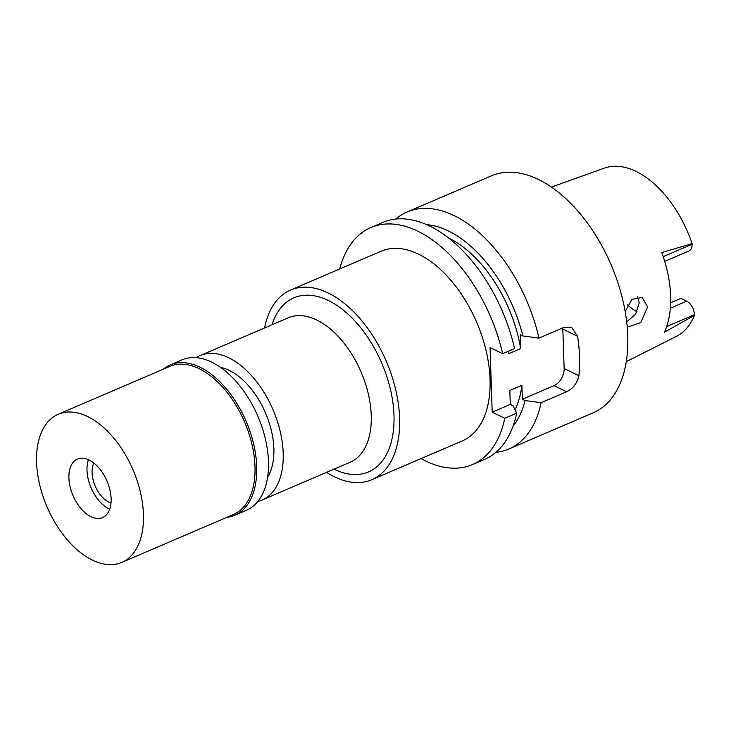 <?xml version="1.0" encoding="UTF-8"?>
<svg xmlns="http://www.w3.org/2000/svg" width="731" height="731" viewBox="0 0 731 731"><rect width="100%" height="100%" fill="white"/><g stroke="black" fill="none" stroke-linecap="round" stroke-linejoin="round"><path stroke-width="1.1" d="M626.284 361.626L676.577 336.287A91.558 53.171 -113.2 0 0 694.45 315.353L664.424 332.194A93.577 54.341 -113.2 0 0 661.783 252.597L692.065 243.569L692.093 244.264A11.12 6.46 -113.2 0 1 689.105 250.897L664.707 261.36M670.656 302.762L680.927 298.358L686.729 301.172A11.12 6.46 -113.2 0 1 694.423 314.668L694.45 315.353M636.993 311.89A68.513 39.785 66.8 0 1 627.573 304.955M692.065 243.569A91.558 53.171 -113.2 0 0 636.061 171.41A91.558 53.171 -113.2 0 0 604.436 168.103L551.421 187.09M627.079 325.469L628.779 326.748L640.822 322.508L647.584 306.929L642.22 297.435L631.977 299.326L625.169 311.525M637.441 296.722L639.25 302.872L635.568 314.239L626.686 321.859M267.61 477.16A64.474 37.445 -113.2 0 0 267.966 419.219A64.474 37.445 -113.2 0 0 229.214 370.389A64.474 37.445 -113.2 0 0 220.506 367.346M196.21 357.678A78.582 45.633 66.8 0 1 200.148 355.586A78.582 45.633 66.8 0 1 228.803 357.825A78.582 45.633 66.8 0 1 280.265 431.646A78.582 45.633 66.8 0 1 262.1 500.022A78.582 45.633 66.8 0 1 257.869 501.429M262.1 500.022L350.14 462.257A78.582 45.633 -113.2 0 0 368.314 393.881A78.582 45.633 -113.2 0 0 316.843 320.059A78.582 45.633 -113.2 0 0 288.188 317.821L200.148 355.586M333.994 469.183A94.701 54.999 -113.2 0 0 334.021 469.192A94.701 54.999 -113.2 0 0 394 415.409A94.701 54.999 -113.2 0 0 328.429 300.532A94.701 54.999 -113.2 0 0 272.042 324.747M264.576 327.945A103.162 59.905 66.8 0 1 290.554 290.052A103.162 59.905 66.8 0 1 328.173 292.994A103.162 59.905 66.8 0 1 395.745 389.915A103.162 59.905 66.8 0 1 371.896 479.673A103.162 59.905 66.8 0 1 334.268 476.731A103.162 59.905 66.8 0 1 326.529 472.381M371.896 479.673L462.348 440.875A103.162 59.905 -113.2 0 0 486.197 351.118A103.162 59.905 -113.2 0 0 418.635 254.196A103.162 59.905 -113.2 0 0 381.006 251.254L290.554 290.052M339.714 268.962A128.958 74.882 66.8 0 1 370.845 227.551A128.958 74.882 66.8 0 1 417.867 231.234A128.958 74.882 66.8 0 1 502.636 353.685L490.053 347.563L492.201 412.156L504.774 418.278A128.958 74.882 66.8 0 1 472.518 464.578A128.958 74.882 66.8 0 1 425.488 460.895A128.958 74.882 66.8 0 1 421.056 458.584M472.518 464.578L484.452 459.461A128.958 74.882 -113.2 0 0 516.707 413.161L512.97 405.705L510.293 404.398L492.201 412.156M504.774 418.278L516.707 413.161M508.52 351.163L508.612 353.713L520.673 348.541A106.79 62.016 -113.2 0 0 448.679 238.032A106.79 62.016 -113.2 0 0 448.606 238.004M426.657 224.655A114.712 66.612 66.8 0 1 448.441 230.987A114.712 66.612 66.8 0 1 522.893 335.94L520.207 334.634L520.673 348.541M562.751 327.899A14.108 9.53 -64 0 1 562.833 329.087L564.149 368.561A14.108 9.53 -64 0 1 554.007 385.648L522.354 399.227L525.032 400.533A114.712 66.612 66.8 0 1 513.08 426.136M510.293 404.398L509.827 390.491L521.888 385.319L522.354 399.227M370.845 227.551L382.779 222.434A128.958 74.882 -113.2 0 1 429.801 226.107A128.958 74.882 -113.2 0 1 514.569 348.568L502.636 353.685M515.044 409.826A106.79 62.016 -113.2 0 0 521.888 385.319M525.032 400.533L541.086 402.708A128.958 74.882 66.8 0 1 508.822 449.008A128.958 74.882 66.8 0 1 495.828 452.361M541.086 402.708L566.589 391.77C573.159 388.536 577.262 383.19 578.897 375.743A128.958 74.882 66.8 0 0 577.591 336.269L571.587 327.314L564.442 327.177L538.939 338.115A128.958 74.882 66.8 0 0 454.179 215.654A128.958 74.882 66.8 0 0 407.149 211.972A128.958 74.882 66.8 0 0 395.763 219.072M508.822 449.008L593.115 412.841A128.958 74.882 -113.2 0 0 622.94 300.642A128.958 74.882 -113.2 0 0 538.473 179.497A128.958 74.882 -113.2 0 0 491.451 175.815L407.149 211.972M522.893 335.94L538.939 338.115M93.87 463.043A24.178 14.044 -113.2 0 0 94.582 484.571A24.178 14.044 -113.2 0 0 108.818 502.096A24.178 14.044 -113.2 0 0 110.993 502.965M109.687 509.215A31.835 18.485 66.8 0 1 109.047 508.922A31.835 18.485 66.8 0 1 88.433 459.68A31.835 18.485 66.8 0 0 109.047 508.922A31.835 18.485 66.8 0 0 109.687 509.215M89.072 459.982A31.835 18.485 -113.2 0 0 77.459 459.068A31.835 18.485 -113.2 0 0 70.103 486.773A31.835 18.485 -113.2 0 0 90.955 516.68A31.835 18.485 -113.2 0 0 102.559 517.585A31.835 18.485 -113.2 0 0 109.924 489.889A31.835 18.485 -113.2 0 0 89.072 459.982M87.629 416.56A80.602 46.802 66.8 0 1 140.425 492.274A80.602 46.802 66.8 0 1 121.785 562.404A80.602 46.802 66.8 0 1 92.398 560.101A80.602 46.802 66.8 0 1 39.602 484.379A80.602 46.802 66.8 0 1 58.242 414.258A80.602 46.802 66.8 0 1 87.629 416.56M121.785 562.404L233.344 514.551A80.602 46.802 -113.2 0 0 251.985 444.421A80.602 46.802 -113.2 0 0 199.188 368.707A80.602 46.802 -113.2 0 0 169.802 366.405L58.242 414.258M163.223 369.228A81.808 47.506 66.8 0 1 170.232 364.906A81.808 47.506 66.8 0 1 200.066 367.245A81.808 47.506 66.8 0 1 253.639 444.092A81.808 47.506 66.8 0 1 234.724 515.273A81.808 47.506 66.8 0 1 226.774 517.365M234.724 515.273L246.484 510.229A81.808 47.506 -113.2 0 0 265.399 439.048A81.808 47.506 -113.2 0 0 211.816 362.201A81.808 47.506 -113.2 0 0 181.992 359.862L170.232 364.906M663.209 256.645L692.093 244.264M566.589 391.77L554.007 385.648M564.149 368.561L578.897 375.743M577.591 336.269L562.833 329.087M670.354 308.199L686.729 301.172M694.423 314.668L666.672 326.574"/></g></svg>

